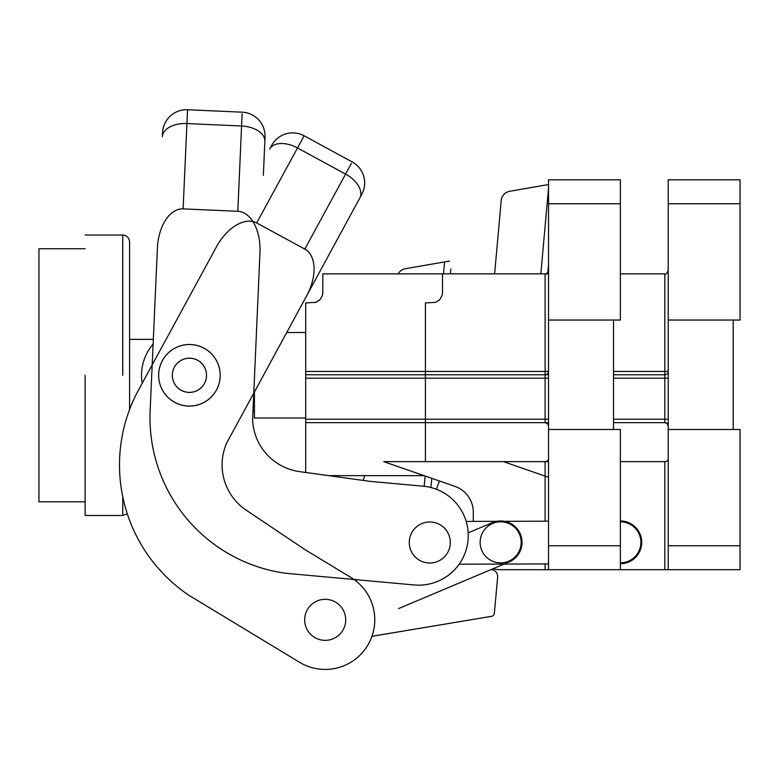 <?xml version="1.0" encoding="UTF-8"?>
<svg xmlns="http://www.w3.org/2000/svg" width="779" height="779" viewBox="0 0 779 779"><rect width="100%" height="100%" fill="white"/><g stroke="black" fill="none" stroke-linecap="round" stroke-linejoin="round"><path stroke-width="1.17" d="M547.53 373.764A3.418 3.418 0 0 0 548.533 371.34A3.418 3.418 0 0 1 545.105 374.757L305.709 374.757L305.709 422.646L545.105 422.646L547.53 423.64L548.533 426.064A3.418 3.418 0 0 0 545.105 422.646A3.418 3.418 0 0 1 547.53 423.64M439.629 591.28L493.224 568.67A27.362 27.362 0 0 0 500.654 569.702L620.347 569.702L620.347 429.482L548.533 429.482L548.533 569.702M548.533 459.522L547.53 461.041L545.105 461.635L383.735 461.635L454.907 486.369A27.362 27.362 0 0 1 473.291 512.212L473.291 521.404L466.183 521.424L548.533 521.18M548.533 371.34L545.105 371.456L545.105 273.867L322.808 273.867L322.808 292.68L322.496 295.183L320.15 299.584L316.07 302.32L305.709 302.943L305.709 374.757M613.511 429.482L613.511 320.042L620.347 320.042L620.347 179.822L548.533 179.822L548.533 429.482M322.808 292.68L322.214 296.127M305.709 422.646L305.709 472.473M319.809 299.934L315.748 302.427M613.511 320.042L548.533 320.042M142.216 383.219A47.879 47.879 0 0 1 153.112 344.075A47.879 47.879 0 0 0 142.216 383.219M85.115 375.274L85.115 515.494L122.741 515.494L127.279 513.77L122.741 515.494L122.741 496.671L122.741 515.494L85.115 515.494L85.115 375.274M129.577 409.569L129.577 241.899L129.577 409.569M38.95 375.274L38.95 248.735L85.115 248.735L38.95 248.735L38.95 501.812L38.95 375.274M501.725 521.852A20.517 20.517 0 0 1 521.141 543.421A20.517 20.517 0 0 1 499.573 562.837A20.517 20.517 0 0 1 480.156 541.269A20.517 20.517 0 0 1 501.725 521.852M468.169 532.846L492.347 522.651A21.374 21.374 0 0 1 519.71 532.661A21.374 21.374 0 0 1 508.96 562.039L398.663 608.555M356.938 579.761L355.312 580.452L356.938 579.761M351.387 163.386L304.803 249.095A40.196 23.945 -61.5 0 1 314.054 267.518A40.196 23.945 -61.5 0 1 306.644 295.845L361.768 194.399A23.945 23.945 0 0 0 363.686 176.181A23.945 23.945 0 0 1 361.768 194.399M306.644 295.845L226.796 442.813A54.501 54.501 0 0 0 246.261 510.206L305.232 549.789L350.871 577.424A49.593 49.593 0 0 1 367.6 645.528A49.593 49.593 0 0 1 299.496 662.257L189.131 595.429A157.105 157.105 0 0 1 138.613 389.831L216.455 246.816A40.196 23.945 -61.4 0 1 236.203 225.209A40.196 23.945 -61.4 0 1 256.69 222.95L304.141 135.789A23.945 23.945 0 0 0 285.922 133.861A23.945 23.945 0 0 1 304.141 135.789L352.176 161.935A23.945 23.945 0 0 1 363.686 176.181A23.945 23.945 0 0 0 352.176 161.935A23.945 23.945 0 0 1 363.686 176.181A23.945 23.945 0 0 0 352.176 161.935M271.676 145.371A23.945 23.945 0 0 1 285.922 133.861A23.945 23.945 0 0 0 271.676 145.371A23.945 23.945 0 0 1 285.922 133.861A23.945 23.945 0 0 0 271.676 145.371L269.69 149.023A23.945 14.256 28.6 0 1 280.664 143.521A23.945 14.256 28.6 0 1 297.52 147.942L345.555 174.087L345.808 173.62M303.868 136.306L302.388 139.003M304.803 249.095L256.69 222.95M189.131 595.429L299.496 662.257M324.95 599.324A20.517 20.517 0 0 1 345.701 619.607A20.517 20.517 0 0 1 325.418 640.357A20.517 20.517 0 0 1 304.667 620.074A20.517 20.517 0 0 1 324.95 599.324M189.433 344.493A30.78 30.78 0 0 1 220.214 375.274A30.78 30.78 0 0 1 189.433 406.054A30.78 30.78 0 0 1 158.653 375.274A30.78 30.78 0 0 1 189.433 344.493M189.433 358.174A17.099 17.099 0 0 1 206.532 375.274A17.099 17.099 0 0 1 189.433 392.373A17.099 17.099 0 0 1 172.334 375.274A17.099 17.099 0 0 1 189.433 358.174M254.412 418.021L254.412 391.983L254.412 418.021L305.709 418.021L254.412 418.021M490.916 569.644A6.836 6.836 0 0 1 497.645 577.112L494.353 613.287A3.418 3.418 0 0 1 491.51 616.345L371.963 636.307M449.532 261.082L444.605 261.929L443.514 273.867M398.166 273.867A10.263 10.263 0 0 1 405.411 268.697L444.605 261.929M431.78 478.325L430.943 487.537M363.063 480.4L364.776 475.648M450.379 273.867L450.827 268.989M189.394 344.542A30.78 30.78 0 0 1 220.204 375.293A30.78 30.78 0 0 1 189.453 406.102A30.78 30.78 0 0 1 158.643 375.342A30.78 30.78 0 0 1 189.394 344.542M189.414 358.213A17.099 17.099 0 0 1 206.523 375.303A17.099 17.099 0 0 1 189.443 392.421A17.099 17.099 0 0 1 172.325 375.332A17.099 17.099 0 0 1 189.414 358.213M613.511 422.646L664.808 422.646L667.233 423.64L668.226 426.064A3.418 3.418 0 0 0 664.808 422.646A3.418 3.418 0 0 1 667.233 423.64M620.347 569.702L740.05 569.702L740.05 429.482L668.226 429.482L668.226 569.702M668.226 459.522L667.233 461.041L664.808 461.635L620.347 461.635M548.533 374.757L425.412 374.757L425.412 461.635M667.233 373.764A3.418 3.418 0 0 0 668.226 371.34A3.418 3.418 0 0 1 664.808 374.757L613.511 374.757M548.533 273.867L442.511 273.867L442.511 292.68L442.199 295.183L439.843 299.584L435.773 302.32L425.412 302.943L425.412 374.757M733.214 429.482L733.214 320.042L740.05 320.042L740.05 179.822L668.226 179.822L668.226 429.482M547.53 461.635L503.438 461.635L547.53 476.952M733.214 320.042L668.226 320.042M425.412 422.646L548.533 422.646M620.347 521.823A20.517 20.517 0 0 1 640.357 546.907A20.517 20.517 0 0 1 620.347 562.866M620.347 520.966A21.374 21.374 0 0 1 641.672 540.792A21.374 21.374 0 0 1 620.415 563.714L620.347 563.714M459.152 564.191L548.533 563.928M242.103 113.831L237.809 211.284A40.196 23.945 -87.5 0 1 254.207 223.797A40.196 23.945 -87.5 0 1 259.962 252.493L252.62 419.599L252.99 411.185L254.412 411.185L252.99 411.185M252.62 419.599A54.501 54.501 0 0 0 299.652 471.636L370.015 481.364L423.143 486.193A49.593 49.593 0 0 1 468.043 540.071A49.593 49.593 0 0 1 414.165 584.961L285.679 573.276A157.105 157.105 0 0 1 150.143 410.63L157.407 247.975A40.196 23.945 -87.4 0 1 165.684 219.892A40.196 23.945 -87.4 0 1 183.114 208.879L187.554 109.742A23.945 23.945 0 0 0 170.328 115.993A23.945 23.945 0 0 1 187.554 109.742L242.181 112.186A23.945 23.945 0 0 1 265.035 137.153A23.945 23.945 0 0 0 242.181 112.186A23.945 23.945 0 0 1 258.774 119.937A23.945 23.945 0 0 0 242.181 112.186M162.568 132.586A23.945 23.945 0 0 1 170.328 115.993A23.945 23.945 0 0 0 162.568 132.586A23.945 23.945 0 0 1 170.328 115.993A23.945 23.945 0 0 0 162.568 132.586L162.383 136.734A23.945 14.256 2.6 0 1 169.832 126.977A23.945 14.256 2.6 0 1 186.921 123.559L241.558 126.003L241.587 125.477M187.525 110.326L187.388 113.393M155.079 300.081L153.327 339.362L129.577 339.362L153.327 339.362M263.351 175.314L265.035 137.153M237.809 211.284L183.114 208.879M429.531 521.979A20.517 20.517 0 0 1 450.301 542.252A20.517 20.517 0 0 1 430.027 563.022A20.517 20.517 0 0 1 409.267 542.749A20.517 20.517 0 0 1 429.531 521.979M494.616 273.867L501.228 200.476A10.263 10.263 0 0 1 509.69 191.283L548.533 184.545M436.425 489.28L439.414 480.984M547.803 272.562L548.533 264.509M545.105 461.635L545.105 521.19M545.105 563.938L545.105 569.702M305.709 371.456L545.105 371.456L545.105 422.646M548.533 419.219L305.709 419.219M620.347 545.758L548.533 545.758M305.709 378.185L548.533 378.185M548.533 203.757L620.347 203.757M122.741 375.274L122.741 235.054L122.741 375.274M345.555 174.087A23.945 14.256 28.5 0 1 358.437 185.83A23.945 14.256 28.5 0 1 359.791 198.041M425.12 476.018L424.185 486.3M664.808 461.635L664.808 569.702M668.226 371.34L664.808 371.456L664.808 422.646M668.226 419.219L613.511 419.219M547.53 419.219L425.412 419.219M740.05 545.758L668.226 545.758M613.511 378.185L668.226 378.185M668.226 270.449C666.785 273.604 665.646 274.744 664.808 273.867L664.808 371.456L613.511 371.456M548.533 371.456L425.412 371.456M668.226 203.757L740.05 203.757M425.412 378.185L547.53 378.185M241.558 126.003A23.945 14.256 2.5 0 1 258.287 130.921A23.945 14.256 2.5 0 1 264.85 141.301M548.533 188.275L540.821 273.867M424.078 475.648L328.699 475.648M545.105 273.867C545.943 274.744 547.082 273.604 548.533 270.449M122.741 235.054C126.899 235.462 129.178 237.741 129.577 241.899C129.178 237.741 126.899 235.462 122.741 235.054L85.115 235.054L122.741 235.054M38.95 501.812L85.115 501.812L38.95 501.812M286.711 332.526L305.709 332.526L286.711 332.526M664.808 273.867L620.347 273.867"/></g></svg>
